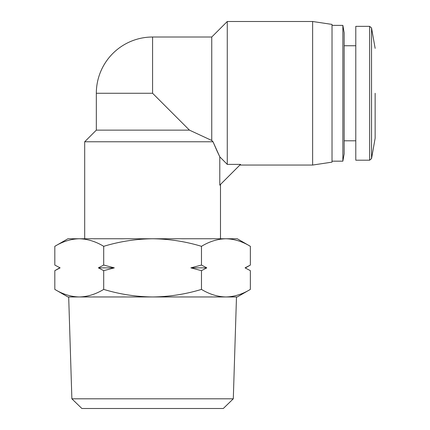 <?xml version="1.0" encoding="UTF-8"?>
<svg xmlns="http://www.w3.org/2000/svg" width="430" height="430" viewBox="0 0 430 430"><rect width="100%" height="100%" fill="white"/><g stroke="black" fill="none" stroke-linecap="round" stroke-linejoin="round"><path stroke-width="0.64" d="M216.978 150.86L219.784 156.826L227.271 164.389L240.542 164.389L219.784 185.142L219.784 156.826L213.022 141.771L211.753 140.481L189.447 130.134L152.585 93.272L152.585 37.018A56.255 56.255 0 0 0 96.331 93.272L96.331 130.134L84.694 141.771L213.022 141.771L216.956 150.817M71.874 398.803L233.302 398.803L223.299 408.5L81.872 408.5L71.874 398.803L68.687 296.958M233.302 398.803L236.484 296.958M67.913 296.958L54.814 289.395C62.785 294.238 70.928 296.759 79.26 296.958L67.913 296.958M103.7 246.325C95.734 241.488 87.586 238.967 79.26 238.763L237.263 238.763L250.362 246.325C242.391 241.488 234.248 238.967 225.917 238.763C217.591 238.967 209.442 241.488 201.476 246.325C185.54 241.488 169.243 238.967 152.585 238.763C135.934 238.967 119.637 241.488 103.7 246.325L103.7 265.063L114.31 267.863L103.7 270.663L103.7 289.395C95.734 294.238 87.586 296.759 79.26 296.958L152.585 296.958C135.934 296.759 119.637 294.238 103.7 289.395M245.514 267.863L250.362 265.063L245.057 267.863L250.362 270.663L250.362 289.395C242.391 294.238 234.248 296.759 225.917 296.958L152.585 296.958C169.243 296.759 185.54 294.238 201.476 289.395L201.476 270.663L190.866 267.863L201.476 265.063L201.476 246.325M59.662 267.863L54.814 270.663L60.119 267.863L54.814 265.063L54.814 246.325C62.785 241.488 70.928 238.967 79.26 238.763C70.928 238.967 62.785 241.488 54.814 246.325L67.913 238.763L79.26 238.763M355.787 26.348L355.787 160.202L369.633 160.202L369.633 26.348L355.787 26.348M220.482 238.763L220.482 184.448M84.694 238.763L84.694 141.771M152.585 37.018L211.753 37.018L211.753 140.481L213.022 141.771M227.271 164.389L227.271 21.5L312.626 21.5L312.626 165.05L239.881 165.05M312.626 165.05L332.024 162.137L332.024 24.408L312.626 21.5M344.15 32.653L344.15 153.897L342.866 161.169L342.866 25.381L344.15 32.653M250.362 289.395L237.263 296.958L225.917 296.958C217.591 296.759 209.442 294.238 201.476 289.395M60.119 267.863L54.814 265.063M54.814 270.663L54.814 289.395M103.7 265.063L98.395 267.863L103.7 270.663M250.362 265.063L250.362 246.325M201.476 270.663L206.782 267.863L201.476 265.063M248.035 266.353L245.057 267.863L250.362 270.663M98.395 267.863L114.31 267.863M206.782 267.863L190.866 267.863M189.447 130.134L96.331 130.134M375.143 93.272L375.143 138.186L375.143 93.272M375.143 48.364L371.541 27.95L371.541 158.595L369.633 160.202M152.585 93.272L96.331 93.272M211.753 37.018L227.271 21.5M344.15 45.747L355.787 45.747M332.024 25.381L342.866 25.381M375.143 138.186L371.541 158.595M371.541 27.95L369.633 26.348M344.15 140.798L355.787 140.798M332.024 161.169L342.866 161.169"/></g></svg>
